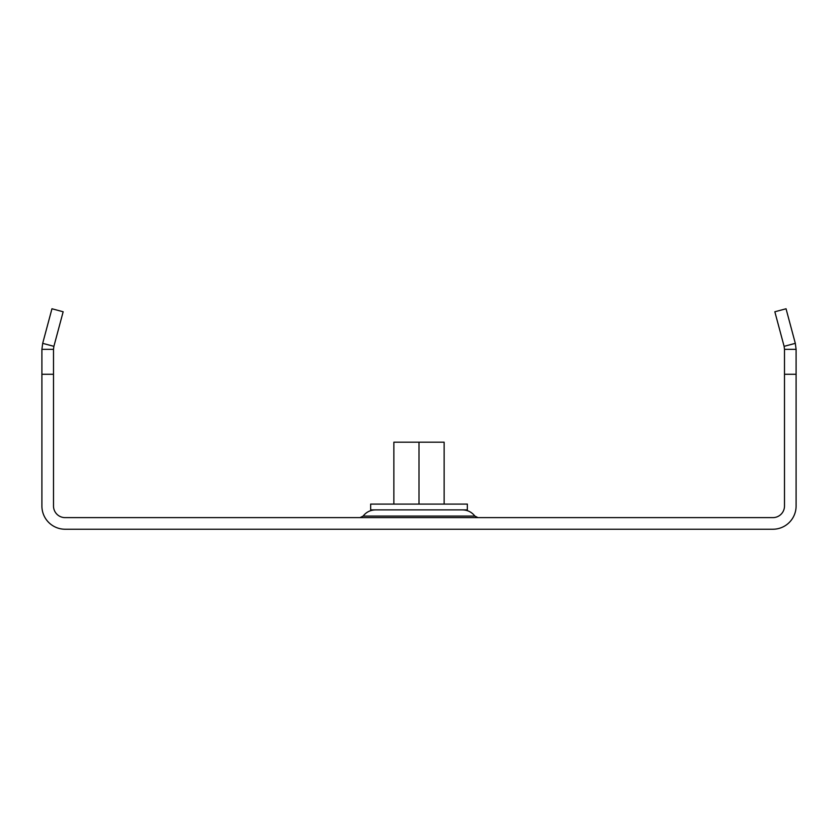 <?xml version="1.0" encoding="UTF-8"?>
<svg xmlns="http://www.w3.org/2000/svg" width="838" height="838" viewBox="0 0 838 838"><rect width="100%" height="100%" fill="white"/><g stroke="black" fill="none" stroke-linecap="round" stroke-linejoin="round"><path stroke-width="1.26" d="M784.494 374.272L796.1 374.272L796.1 506.026A23.202 23.202 0 0 1 772.898 529.228L65.102 529.228A23.202 23.202 0 0 1 41.9 506.026L41.9 374.272L53.506 374.272L53.506 506.026A11.606 11.606 0 0 0 65.102 517.622L772.898 517.622A11.606 11.606 0 0 0 784.494 506.026L784.494 349.341L796.1 349.341L796.1 374.272M41.9 374.272L41.9 349.341L53.506 349.341L53.506 374.272M53.506 349.341L53.894 346.335L42.686 343.339L51.956 308.772L63.164 311.778L53.894 346.335M41.9 349.341L42.686 343.339M796.1 349.341L795.314 343.339L784.106 346.335L784.494 349.341M784.106 346.335L774.836 311.778L786.044 308.772L795.314 343.339M419 504.088L419 442.202L393.86 442.202L393.86 504.088M419 442.202L444.14 442.202L444.14 504.088M443.176 509.892L467.342 509.892L467.342 504.088L370.658 504.088L370.658 509.892L443.176 509.892M462.513 509.892C467.604 510.007 471.731 512.07 474.884 516.082L363.116 516.082L360.015 517.622M474.884 516.082L477.985 517.622M363.116 516.082C366.269 512.07 370.396 510.007 375.487 509.892"/></g></svg>

